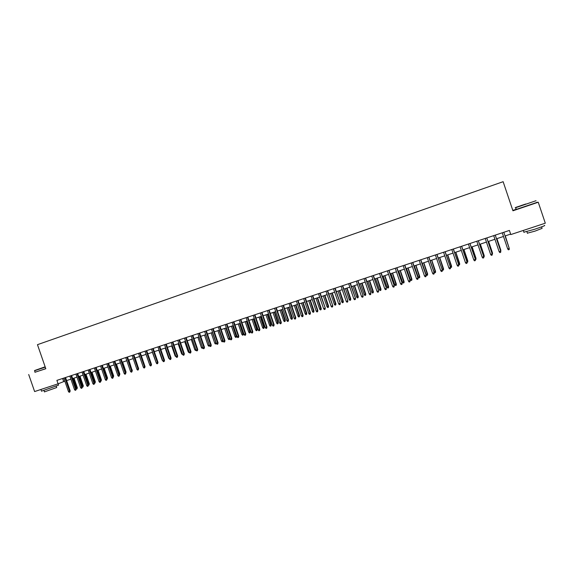 <?xml version="1.0" encoding="UTF-8"?>
<svg xmlns="http://www.w3.org/2000/svg" width="574" height="574" viewBox="0 0 574 574"><rect width="100%" height="100%" fill="white"/><g stroke="black" fill="none" stroke-linecap="round" stroke-linejoin="round"><path stroke-width="0.86" d="M34.957 372.246L45.812 368.73L37.468 344.673L503.133 181.693L512.941 210.787L538.247 202.235L536.561 202.385M516.191 209.273L512.819 210.414M538.247 202.235L545.3 223.193L510.795 234.572L509.403 230.432L56.898 380.375L58.096 383.812L64.848 381.158M28.7 374.513L34.619 391.554L58.096 383.812L58.555 385.132L41.515 391.138M66.606 380.576L70.896 379.163M72.654 378.582L76.973 377.161M78.738 376.58L83.094 375.145M84.852 374.564L89.235 373.114M90.993 372.533L95.42 371.077M97.171 370.495L101.634 369.025M103.385 368.451L107.876 366.965M109.627 366.384L114.154 364.892M115.905 364.318L120.468 362.811M122.219 362.237L126.818 360.716M128.562 360.142L133.204 358.614M134.947 358.04L139.618 356.497M141.362 355.923L146.069 354.366M147.812 353.792L152.562 352.228M154.298 351.654L159.084 350.075M160.82 349.501L165.642 347.909M167.378 347.342L172.236 345.735M173.965 345.168L178.866 343.546M180.595 342.979L185.538 341.351M187.268 340.777L192.247 339.134M193.969 338.567L198.984 336.909M200.706 336.342L205.772 334.678M207.487 334.111L212.588 332.425M214.303 331.858L219.447 330.165M221.162 329.598L226.343 327.89L229.887 338.215L229.593 339.406L228.918 339.621L228.23 338.825L224.664 328.443M228.05 327.324L233.274 325.602M234.988 325.035L240.255 323.298M241.955 322.739L247.265 320.988M248.972 320.421L254.318 318.656M256.018 318.096L261.414 316.317M263.114 315.757L268.553 313.964M270.246 313.404L275.728 311.596M277.421 311.036L282.946 309.214M284.632 308.661L290.207 306.825M291.893 306.265L297.511 304.414M299.19 303.861L304.851 301.989M306.53 301.436L312.242 299.556M313.913 299.004L319.675 297.102M321.347 296.55L327.151 294.634M328.816 294.089L334.671 292.159M336.328 291.606L342.233 289.662M343.891 289.117L349.839 287.151M351.496 286.605L357.494 284.625M359.145 284.08L365.193 282.085M366.836 281.547L372.935 279.531M374.578 278.993L380.727 276.962M382.37 276.424L388.569 274.379M390.205 273.834L396.455 271.775M398.083 271.237L404.39 269.156M406.012 268.625L412.369 266.523M413.99 265.992L420.398 263.875M422.019 263.344L428.477 261.213M430.091 260.682L436.606 258.53M438.213 257.999L444.785 255.832M446.393 255.301L453.015 253.12M454.615 252.589L461.295 250.386M462.888 249.862L469.632 247.638M471.218 247.114L478.013 244.868M479.599 244.352L486.451 242.092M488.029 241.568L494.939 239.286M496.51 238.77L503.484 236.474M505.048 235.957L510.645 234.106M62.602 378.481L63.664 381.552M507.674 248.894L508.377 249.826L509.238 249.554L509.217 248.391L507.674 248.894L502.243 232.807M509.217 248.312L503.807 232.283L509.217 248.312M508.959 247.545L505.299 235.871M509.203 248.262L505.278 235.878M525.928 204.014L515.861 207.358L525.928 204.014M536.044 200.713L515.66 207.695C514.792 207.96 514.821 207.924 515.746 207.587M525.813 204L520.733 205.679L525.813 204M544.331 225.474C545.996 225.273 542.703 226.558 534.459 229.327L523.911 232.183M543.478 223.795L523.732 230.303M541.605 226.859L542.1 228.344L535.004 231.128L527.391 233.159M536.611 202.529L516.234 209.417M537.314 225.826L529.838 228.294M45.145 366.808L34.612 370.531L45.188 366.944M45.26 367.152L34.497 370.761M45.174 366.908L38.774 369.089L45.159 366.843M54.229 385.089L40.833 389.502M56.274 386.23L56.718 387.529L44.456 391.855M45.784 368.644L34.964 372.268M50.053 386.467L44.98 388.139M495.24 235.125L500.671 251.089L500.679 252.33L500.657 251.175L499.122 251.677L493.705 235.634M500.671 251.089L495.276 235.11M500.679 252.33L499.825 252.603L499.122 251.677M486.745 237.945L492.176 253.844L492.169 255.086L492.148 253.938L490.619 254.433L485.217 238.447M492.176 253.844L486.795 237.923M492.169 255.086L491.322 255.358L490.619 254.433M478.3 240.736L483.731 256.585L483.717 257.826L483.688 256.686L482.174 257.181L476.786 241.238M483.731 256.585L478.372 240.714M483.717 257.826L482.877 258.099L482.174 257.181M469.912 243.519L475.344 259.312L475.322 260.553L475.286 259.419L473.78 259.907L468.406 244.015M475.344 259.312L469.991 243.491M475.322 260.553L474.483 260.826L473.78 259.907M500.413 250.321L500.808 250.113L496.926 238.633M500.808 250.113L500.815 251.333L496.89 238.641M491.918 253.084L492.47 252.825L488.61 241.374M492.47 252.825L492.47 254.038L488.553 241.396M483.48 255.832L484.191 255.516L480.338 244.108M484.191 255.516L484.183 256.729L480.273 244.129M484.183 256.729L483.739 256.879M475.085 258.558L475.961 258.192L472.115 246.813M475.961 258.192L475.939 259.405L472.036 246.842M475.939 259.405L475.344 259.599M461.575 246.282L467.006 262.024L466.971 263.258L466.935 262.131L465.435 262.619L460.075 246.777M467.006 262.024L461.668 246.246M466.971 263.258L466.138 263.531L465.435 262.619M466.748 261.27L467.781 260.854L463.95 249.511M467.781 260.854L467.753 262.067L463.857 249.539M467.753 262.067L467.006 262.311M453.288 249.03L458.719 264.714L458.676 265.956L458.633 264.822L457.141 265.31L451.803 249.518M458.719 264.714L453.395 248.994M458.676 265.956L457.851 266.221L457.141 265.31M458.468 263.961L459.652 263.495L455.828 252.187M459.652 263.495L459.609 264.707L455.72 252.223M459.609 264.707L458.719 264.872M445.051 251.756L450.482 267.391L450.432 268.625L450.382 267.506L448.904 267.986L443.573 252.244M450.482 267.391L445.173 251.713M450.432 268.625L449.607 268.89L448.904 267.986M450.231 266.645L451.573 266.128L447.756 254.856M451.573 266.128L451.516 267.341L447.634 254.892M451.516 267.341L450.432 267.24M436.864 254.469L442.296 270.045L442.231 271.287L442.181 270.167L440.717 270.648L435.401 254.956M442.296 270.045L437.001 254.426M442.231 271.287L441.42 271.552L440.717 270.648M442.045 269.299L443.537 268.74L439.727 257.496M443.537 268.74L443.48 269.952L439.598 257.547M443.48 269.952L442.676 270.211L442.102 269.479M428.728 257.166L434.166 272.693L434.088 273.927L434.037 272.815L432.574 273.289L427.271 257.647M434.166 272.693L428.886 257.116M434.088 273.927L433.277 274.193L432.574 273.289M435.551 271.337L435.479 272.542L434.683 272.801L433.994 271.918L435.551 271.337L431.756 260.13M435.479 272.542L431.605 260.18M433.994 271.918L430.177 260.653M420.642 259.843L426.08 275.319L425.994 276.553L425.937 275.448L424.48 275.915L419.192 260.323M426.08 275.319L420.814 259.785M425.994 276.553L425.191 276.812L424.48 275.915M427.616 273.913L427.537 275.125L426.74 275.384L426.051 274.501L427.616 273.913L423.827 262.748M427.537 275.125L423.669 262.799M426.051 274.501L422.242 263.265M412.606 262.505L418.044 277.931L417.951 279.165L417.886 278.06L416.444 278.526L411.171 262.985M418.044 277.931L412.785 262.447M417.951 279.165L417.147 279.423L416.444 278.526M419.723 276.481L419.637 277.694L418.848 277.945L418.159 277.07L419.723 276.481L415.949 265.346M419.637 277.694L415.777 265.403M418.159 277.07L414.356 265.87M404.62 265.152L410.051 280.521L409.951 281.755L409.886 280.657L408.451 281.124L403.185 265.626M410.051 280.521L404.814 265.088M409.951 281.755L409.154 282.013L408.451 281.124M411.881 279.029L411.788 280.241L410.998 280.492L410.31 279.624L411.881 279.029L408.114 267.929M411.788 280.241L407.927 267.993M410.31 279.624L406.521 268.453M396.684 267.785L402.116 283.104L402.001 284.338L401.929 283.24L400.509 283.707L395.256 268.259M402.116 283.104L396.885 267.714M402.001 284.338L401.212 284.589L400.509 283.707M404.082 281.569L403.981 282.774L403.199 283.025L402.51 282.157L404.082 281.569L400.329 270.498M403.981 282.774L400.128 270.562M402.51 282.157L398.729 271.021M388.792 270.397L394.223 285.665L394.101 286.9L394.029 285.809L392.609 286.268L387.371 270.871M394.223 285.665L389.007 270.325M394.101 286.9L393.312 287.151L392.609 286.268M396.333 284.087L396.218 285.292L395.443 285.543L394.754 284.682L396.333 284.087L392.587 273.052M396.218 285.292L392.372 273.124M394.754 284.682L390.98 273.583M380.949 272.994L386.374 288.213L386.245 289.447L386.173 288.363L384.759 288.822L379.536 273.461M386.374 288.213L381.179 272.923M386.245 289.447L385.463 289.698L384.759 288.822M388.627 286.591L388.505 287.804L387.737 288.048L387.048 287.187L388.627 286.591L384.889 275.592M388.505 287.804L384.666 275.663M387.048 287.187L383.281 276.123M373.15 275.585L378.582 290.745L378.438 291.979L378.359 290.896L376.96 291.355L371.751 276.044M378.582 290.745L373.394 275.498M378.438 291.979L377.663 292.231L376.96 291.355M380.971 289.081L380.835 290.293L380.074 290.537L379.378 289.676L380.971 289.081L377.24 278.11M380.835 290.293L377.003 278.189M379.378 289.676L375.626 278.641M365.401 278.146L370.826 293.264L370.682 294.498L370.596 293.422L369.204 293.874L364.009 278.612M370.826 293.264L365.652 278.067M370.682 294.498L369.907 294.749L369.204 293.874M373.351 291.556L373.215 292.769L372.454 293.013L371.758 292.152L373.351 291.556L369.634 280.621M373.215 292.769L369.383 280.7M371.758 292.152L368.02 281.152M357.695 280.7L363.12 295.768L362.969 296.995L362.876 295.926L361.491 296.378L356.311 281.16M363.12 295.768L357.961 280.614M362.969 296.995L362.201 297.246L361.491 296.378M365.781 294.024L365.631 295.23L364.877 295.474L364.189 294.62L365.781 294.024L362.072 283.118M365.631 295.23L361.814 283.204M364.189 294.62L360.45 283.649M350.032 283.24L355.464 298.258L355.299 299.484L355.206 298.423L353.828 298.867L348.662 283.692M355.464 298.258L350.319 283.147M355.299 299.484L354.531 299.736L353.828 298.867M358.255 296.471L358.097 297.676L357.344 297.92L356.655 297.067L358.255 296.471L354.553 285.594M358.097 297.676L354.28 285.687M356.655 297.067L352.931 286.132M342.42 285.766L347.851 300.726L347.679 301.96L347.579 300.898L346.208 301.343L341.056 286.218M347.851 300.726L342.714 285.665M347.679 301.96L346.918 302.204L346.208 301.343M350.771 298.903L350.606 300.109L349.86 300.353L349.171 299.499L350.771 298.903L347.076 288.062M350.606 300.109L346.796 288.155M349.171 299.499L345.455 288.6M334.85 288.27L340.282 303.187L340.095 304.414L339.995 303.359L338.638 303.804L333.494 288.722M340.282 303.187L335.159 288.17M340.095 304.414L339.342 304.658L338.638 303.804M343.331 301.321L343.159 302.527L342.42 302.763L341.724 301.924L343.331 301.321L339.65 290.516M343.159 302.527L339.356 290.609M341.724 301.924L338.021 291.047M327.331 290.767L332.755 305.633L332.561 306.86L332.461 305.806L331.112 306.243L325.982 291.212M332.755 305.633L327.646 290.659M332.561 306.86L331.815 307.104L331.112 306.243M335.933 303.725L335.754 304.93L335.015 305.167L334.326 304.328L335.933 303.725L332.26 292.948M335.754 304.93L331.959 293.049M334.326 304.328L330.631 293.486M319.847 293.242L325.271 308.059L325.078 309.293L324.97 308.238L323.621 308.676L318.505 293.687M325.271 308.059L320.177 293.135M325.078 309.293L324.332 309.529L323.621 308.676M328.579 306.121L328.393 307.32L327.661 307.556L326.965 306.717L328.579 306.121L324.913 295.373M328.393 307.32L324.597 295.474M326.965 306.717L323.277 295.911M312.414 295.703L317.522 310.663L317.838 310.477L317.63 311.704L317.522 310.663L316.181 311.094L311.079 296.148M317.838 310.477L312.751 295.596M317.63 311.704L316.891 311.947L316.181 311.094M321.268 308.496L321.074 309.702L320.342 309.938L319.653 309.099L321.268 308.496L317.609 297.784M321.074 309.702L317.286 297.892M319.653 309.099L315.973 298.322M305.024 298.157L310.111 313.067L310.441 312.88L310.225 314.107L310.111 313.067L308.783 313.497L303.696 298.595M310.441 312.88L305.368 298.042M310.225 314.107L309.494 314.344L308.783 313.497M314 310.857L313.791 312.062L313.067 312.299L312.378 311.467L314 310.857L310.347 300.18M313.791 312.062L310.01 300.288M312.378 311.467L308.704 300.719M297.669 300.589L302.749 315.456L303.086 315.269L302.871 316.489L302.749 315.456L301.429 315.887L296.356 301.027M303.086 315.269L298.035 300.475M302.871 316.489L302.132 316.733L301.429 315.887M306.767 313.21L306.559 314.409L305.834 314.645L305.146 313.813L306.767 313.21L303.129 302.555M306.559 314.409L302.778 302.677M305.146 313.813L301.486 303.101M290.365 303.015L295.431 317.831L295.782 317.644L295.553 318.864L295.431 317.831L294.118 318.261L289.052 303.445M295.782 317.644L290.738 302.893M295.553 318.864L294.821 319.101L294.118 318.261M299.578 315.549L299.363 316.748L298.645 316.984L297.956 316.152L299.578 315.549L295.947 304.93M299.363 316.748L295.588 305.045M297.956 316.152L294.304 305.468M283.097 305.418L288.155 320.199L288.514 320.005L288.277 321.225L288.155 320.199L286.849 320.622L281.798 305.849M288.514 320.005L283.484 305.296M288.277 321.225L287.552 321.462L286.849 320.622M292.431 317.874L292.209 319.072L291.492 319.302L290.803 318.477L292.431 317.874L288.815 307.284M292.209 319.072L288.442 307.406M290.803 318.477L287.158 307.829M275.879 307.815L280.916 322.545L281.289 322.351L281.045 323.571L280.916 322.545L279.624 322.968L274.58 308.245M281.289 322.351L276.273 307.686M281.045 323.571L280.327 323.808L279.624 322.968M285.328 320.184L285.091 321.383L284.381 321.612L283.692 320.794L285.328 320.184L281.712 309.623M285.091 321.383L281.332 309.752M283.692 320.794L280.055 310.168M268.697 310.19L273.726 324.884L274.107 324.683L273.855 325.903L273.726 324.884L272.435 325.307L267.405 310.62M274.107 324.683L269.098 310.06M273.855 325.903L273.138 326.14L272.435 325.307M278.261 322.48L278.017 323.679L277.314 323.908L276.625 323.09L278.261 322.48L274.652 311.955M278.017 323.679L274.264 312.084M276.625 323.09L272.994 312.5M261.557 312.557L266.573 327.209L266.96 327.001L266.709 328.22L266.573 327.209L265.288 327.625L260.273 312.981M266.96 327.001L261.966 312.421M266.709 328.22L265.992 328.457L265.288 327.625M271.229 324.769L270.985 325.96L270.282 326.19L269.593 325.372L271.229 324.769L267.635 314.265M270.985 325.96L267.233 314.401M269.593 325.372L265.977 314.817M254.454 314.911L259.462 329.519L259.864 329.311L259.599 330.531L259.462 329.519L258.185 329.935L253.184 315.334M259.864 329.311L254.878 314.767M259.599 330.531L258.888 330.76L258.185 329.935M264.241 327.037L263.99 328.235L263.294 328.464L262.598 327.646L264.241 327.037L260.661 316.568M263.99 328.235L260.244 316.704M262.598 327.646L258.996 317.121M247.394 317.25L252.388 331.815L252.804 331.6L252.531 332.82L252.388 331.815L251.118 332.224L246.131 317.673M252.804 331.6L247.832 317.106M252.531 332.82L251.821 333.049L251.118 332.224M257.296 329.297L257.03 330.495L256.341 330.717L255.652 329.906L257.296 329.297L253.715 318.857M257.03 330.495L253.299 318.993M255.652 329.906L252.051 319.409M240.377 319.575L245.356 334.097L245.78 333.881L245.5 335.101L245.356 334.097L244.094 334.506L239.121 319.991M245.78 333.881L240.822 319.431M245.5 335.101L244.797 335.331L244.094 334.506M250.386 331.542L250.113 332.741L249.425 332.963L248.736 332.159L250.386 331.542L246.813 321.131M250.113 332.741L246.382 321.275M248.736 332.159L245.148 321.684M233.396 321.892L238.368 336.371L238.798 336.149L238.511 337.368L238.368 336.371L237.112 336.78L232.147 322.301M238.798 336.149L233.855 321.741M238.511 337.368L237.815 337.598L237.112 336.78M243.512 333.781L243.24 334.972L242.551 335.194L241.862 334.391L243.512 333.781L239.954 323.399M243.24 334.972L239.516 323.542M241.862 334.391L238.282 323.951M226.457 324.188L231.415 338.624L231.86 338.409L231.566 339.621L231.415 338.624L230.167 339.033L225.216 324.604M231.86 338.409L226.924 324.037M231.566 339.621L230.87 339.851L230.167 339.033M236.682 336.005L236.395 337.196L235.713 337.419L235.024 336.615L236.682 336.005L233.13 325.652M236.395 337.196L232.678 325.795M235.024 336.615L231.451 326.204M219.555 326.477L224.499 340.87L224.951 340.647L224.656 341.867L224.499 340.87L223.264 341.279L218.321 326.886M224.951 340.647L220.036 326.319M224.656 341.867L223.968 342.09L223.264 341.279M228.23 338.825L229.449 338.43L225.883 328.041M229.593 339.406L229.449 338.43L229.887 338.215M212.696 328.751L217.625 343.108L218.091 342.879L217.783 344.091L217.625 343.108L216.391 343.503L211.462 329.153M218.091 342.879L213.184 328.586M217.783 344.091L217.094 344.314L216.391 343.503M223.107 340.827L223.078 341.48L222.152 341.817L221.464 341.021L222.676 340.626L219.124 330.272M222.827 341.602L222.985 340.475M221.464 341.021L217.912 330.667M205.872 331.011L210.794 345.326L211.261 345.096L210.952 346.309L210.794 345.326L209.567 345.727L204.645 331.413M211.261 345.096L206.367 330.846M210.952 346.309L210.271 346.531L209.567 345.727M216.362 343.424L215.429 344.005L214.741 343.209L215.946 342.814L212.402 332.49M216.104 343.783L216.125 342.728M214.741 343.209L211.196 332.884M199.085 333.257L203.992 347.535L204.473 347.299L204.157 348.511L203.992 347.535L202.773 347.93L197.872 333.659M204.473 347.299L199.594 333.092M204.157 348.511L203.476 348.734L202.773 347.93M209.661 345.835L208.742 346.172L208.053 345.383L209.259 344.996L205.714 334.692M209.41 345.957L209.309 344.967M208.053 345.383L204.516 335.087M192.34 335.496L197.234 349.731L197.729 349.494L197.399 350.707L197.234 349.731L196.021 350.126L191.128 335.898M197.729 349.494L192.85 335.324M197.399 350.707L196.724 350.922L196.021 350.126M202.887 348.059L202.091 348.332L201.402 347.55L197.872 337.282M201.402 347.55L202.522 347.184M202.679 347.65L202.758 348.117M185.632 337.72L190.511 351.912L191.013 351.675L190.683 352.888L190.511 351.912L189.305 352.307L184.426 338.115M191.013 351.675L186.148 337.548M190.683 352.888L190.008 353.103L189.305 352.307M196.136 350.269L195.476 350.484L194.787 349.695L191.271 339.456M194.787 349.695L195.77 349.379M178.959 339.93L183.831 354.086L184.34 353.842L183.996 355.055L183.831 354.086L182.632 354.474L177.761 340.325M184.34 353.842L179.49 339.751M183.996 355.055L183.328 355.27L182.632 354.474M189.434 352.443L188.903 352.615L188.215 351.833L184.699 341.623M188.215 351.833L189.054 351.561M172.322 342.126L177.179 356.246L177.696 356.002L177.352 357.207L177.179 356.246L175.988 356.633L171.131 342.52M177.696 356.002L172.86 341.946M177.352 357.207L176.692 357.423L175.988 356.633M182.754 354.617L181.671 353.964L178.162 343.783M181.671 353.964L182.374 353.735M165.721 344.314L170.571 358.391L171.095 358.147L170.743 359.353L170.571 358.391L169.387 358.779L164.537 344.709M171.095 358.147L166.273 344.135M170.743 359.353L170.083 359.568L169.387 358.779M176.11 356.77L175.163 356.081L171.662 345.921M175.163 356.081L175.737 355.894M159.156 346.488L163.999 360.522L164.53 360.278L164.171 361.484L163.999 360.522L162.815 360.91L157.979 346.883M164.53 360.278L159.715 346.301M164.171 361.484L163.518 361.699L162.255 360.278L158.776 350.176M169.509 358.915L168.691 358.183L165.204 348.059M168.691 358.183L169.129 358.04M152.634 348.655L157.455 362.646L158.001 362.395L157.635 363.6L157.455 362.646L156.286 363.033L151.457 349.042M158.001 362.395L153.201 348.461M157.635 363.6L156.982 363.816L156.286 363.033M146.14 350.8L150.955 364.763L151.507 364.504L151.134 365.71L150.955 364.763L149.785 365.143L144.978 351.188M151.507 364.504L146.714 350.614M151.134 365.71L150.488 365.925L149.785 365.143M156.178 362.725L152.375 352.285M139.683 352.945L144.483 366.865L145.05 366.607L144.67 367.812L144.483 366.865L143.328 367.238L138.528 353.326M145.05 366.607L140.264 352.752M144.67 367.812L144.024 368.02L143.328 367.238M149.577 364.533L146.018 354.388M133.261 355.069L138.054 368.953L138.621 368.695L138.241 369.893L138.054 368.953L136.899 369.326L132.113 355.45M138.621 368.695L133.857 354.876M138.241 369.893L137.602 370.101L136.899 369.326M144.799 365.882L141.398 355.909M126.876 357.186L131.654 371.026L132.235 370.768L131.848 371.966L131.654 371.026L130.506 371.4L125.728 357.566M132.235 370.768L127.478 356.985M131.848 371.966L131.209 372.174L130.506 371.4M138.377 367.984L135.112 357.982M138.535 367.92L138.506 368.365M120.526 359.288L125.29 373.093L125.878 372.835L125.484 374.033L125.29 373.093L124.149 373.466L119.385 359.668M125.878 372.835L121.136 359.087M125.484 374.033L124.852 374.241L124.149 373.466M131.998 370.079L128.849 360.049M132.271 369.95L132.221 370.732M114.204 361.383L118.962 375.152L119.557 374.887L119.162 376.085L118.962 375.152L117.828 375.518L113.071 361.756M119.557 374.887L114.822 361.182M119.162 376.085L118.531 376.286L117.828 375.518M125.649 372.16L126.043 371.981L122.628 362.101M126.043 371.981L125.864 373.064M107.926 363.464L112.669 377.197L113.272 376.924L112.87 378.123L112.669 377.197L111.543 377.563L106.793 363.837M113.272 376.924L108.551 363.256M112.87 378.123L112.239 378.331L111.543 377.563M119.327 374.226L119.844 373.997L116.436 364.138M119.844 373.997L119.543 375.131M101.677 365.538L106.412 379.227L107.022 378.962L106.606 380.153L106.412 379.227L105.286 379.593L100.55 365.911M107.022 378.962L102.308 365.329M106.606 380.153L105.982 380.361L105.286 379.593M113.049 376.279L113.674 375.999L110.28 366.176M113.15 376.58L109.67 366.377M113.674 375.999L113.257 377.183M95.456 367.597L100.185 381.251L100.802 380.978L100.385 382.176L100.185 381.251L99.065 381.617L94.344 367.963M100.802 380.978L96.095 367.382M100.385 382.176L99.761 382.377L99.065 381.617M106.793 378.309L107.539 377.993L104.152 368.192M107.539 377.993L107.137 379.17L103.535 368.4M89.271 369.649L93.985 383.267L94.61 382.987L94.193 384.185L93.985 383.267L92.873 383.626L88.166 370.015M94.61 382.987L89.924 369.434M94.193 384.185L93.576 384.386L92.873 383.626M100.572 380.332L101.44 379.981L98.061 370.201M101.44 379.981L101.031 381.15L97.429 370.409M83.122 371.687L87.829 385.269L88.461 384.989L88.03 386.18L87.829 385.269L86.717 385.628L82.017 372.052M88.461 384.989L83.775 371.464M88.03 386.18L87.42 386.381L86.717 385.628M94.387 382.341L95.37 381.954L91.998 372.203M95.37 381.954L94.954 383.123L91.359 372.411M94.954 383.123L94.595 383.245M77.009 373.71L81.695 387.256L82.34 386.976L81.903 388.168L81.695 387.256L80.597 387.615L75.912 374.076M82.34 386.976L77.669 373.495M81.903 388.168L81.293 388.368L80.597 387.615M88.238 384.343L89.329 383.92L85.964 374.191M89.329 383.92L88.913 385.089L85.325 374.406M88.913 385.089L88.439 385.24M70.918 375.726L75.603 389.237L76.249 388.957L75.811 390.148L75.603 389.237L74.505 389.595L69.827 376.092M76.249 388.957L71.592 375.504M75.811 390.148L75.201 390.342L74.505 389.595M82.118 386.331L83.323 385.871L79.965 376.171M83.323 385.871L82.9 387.041L79.32 376.386M82.9 387.041L82.319 387.228M64.869 377.735L69.54 391.21L70.193 390.923L69.748 392.114L69.54 391.21L68.45 391.561L63.779 378.094M70.193 390.923L65.544 377.505M69.748 392.114L69.145 392.307L68.45 391.561M76.026 388.311L77.347 387.816L73.996 378.144M77.347 387.816L76.916 388.985L73.343 378.359M76.916 388.985L76.242 389.086M516.263 209.503L515.66 207.695M526.896 231.688L527.463 233.367M524.005 232.456L523.323 230.439M34.978 372.304L34.612 370.531M44.004 390.557L44.492 391.949M41.558 391.26L40.969 389.567"/></g></svg>
